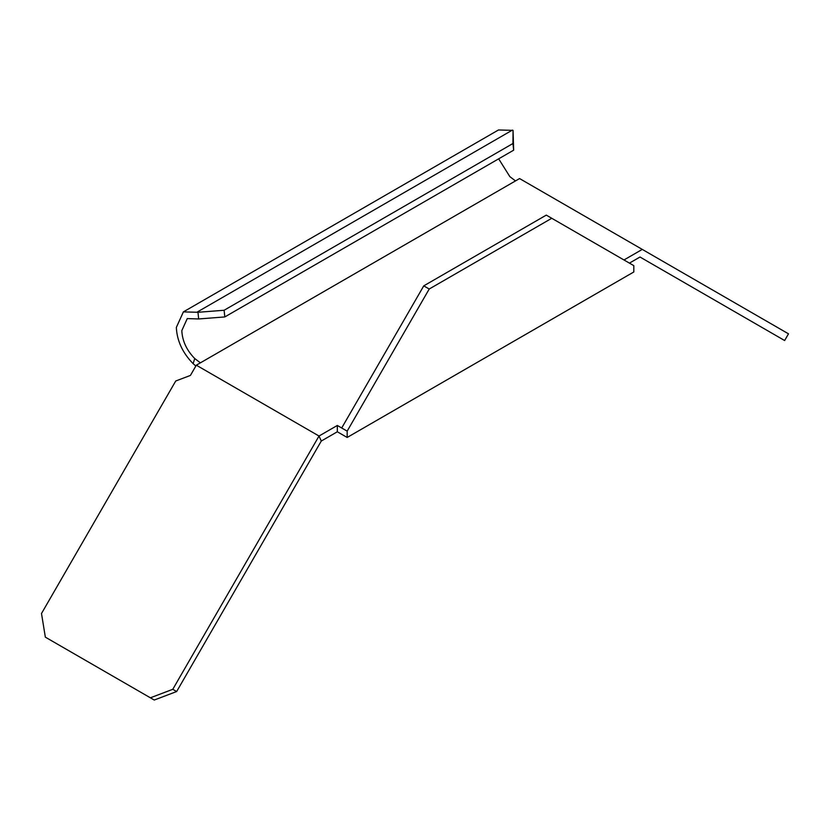 <?xml version="1.0" encoding="UTF-8"?>
<svg xmlns="http://www.w3.org/2000/svg" width="830" height="830" viewBox="0 0 830 830"><rect width="100%" height="100%" fill="white"/><g stroke="black" fill="none" stroke-linecap="round" stroke-linejoin="round"><path stroke-width="1.25" d="M150.375 697.802L154.245 700.032L176.655 691.535L321.283 441.041L319.021 436.03L172.785 689.305L150.375 697.802L45.349 637.16L41.5 613.505L175.732 381.001L190.412 375.43L196.326 365.19L319.021 436.03L337.322 425.458L347.168 431.144L347.168 437.462L633.819 271.97L633.819 265.652L546.285 215.115L423.757 285.862L341.701 427.99M623.973 259.966L642.275 249.405L519.58 178.564L196.326 365.19M321.283 441.041L337.322 431.776L347.168 437.462M629.441 263.12L640.003 257.02L784.63 340.528L788.5 333.826L642.275 249.405M176.655 691.535L172.785 689.305M337.322 431.776L337.322 425.458M498.664 158.831L509.859 176.645L515.503 180.919M347.168 431.144L429.224 289.016L423.757 285.862M195.849 366.02L193.1 363.623L194.76 358.57L200.404 362.835M194.76 358.57C186.646 350.26 182.32 340.954 181.812 330.62L187.258 318.585L198.671 318.959L224.816 316.936L513.656 150.178L513.054 130.372L512.95 143.507L224.11 310.264L197.965 312.288L183.388 311.883L176.334 327.466C177.008 340.829 182.59 352.885 193.1 363.623M513.054 130.372L498.488 129.968L183.388 311.883M197.965 312.288L198.671 318.959M224.11 310.264L224.816 316.936M512.95 143.507L513.656 150.178M429.224 289.016L551.763 218.28M197.301 312.007L512.401 130.092"/></g></svg>
